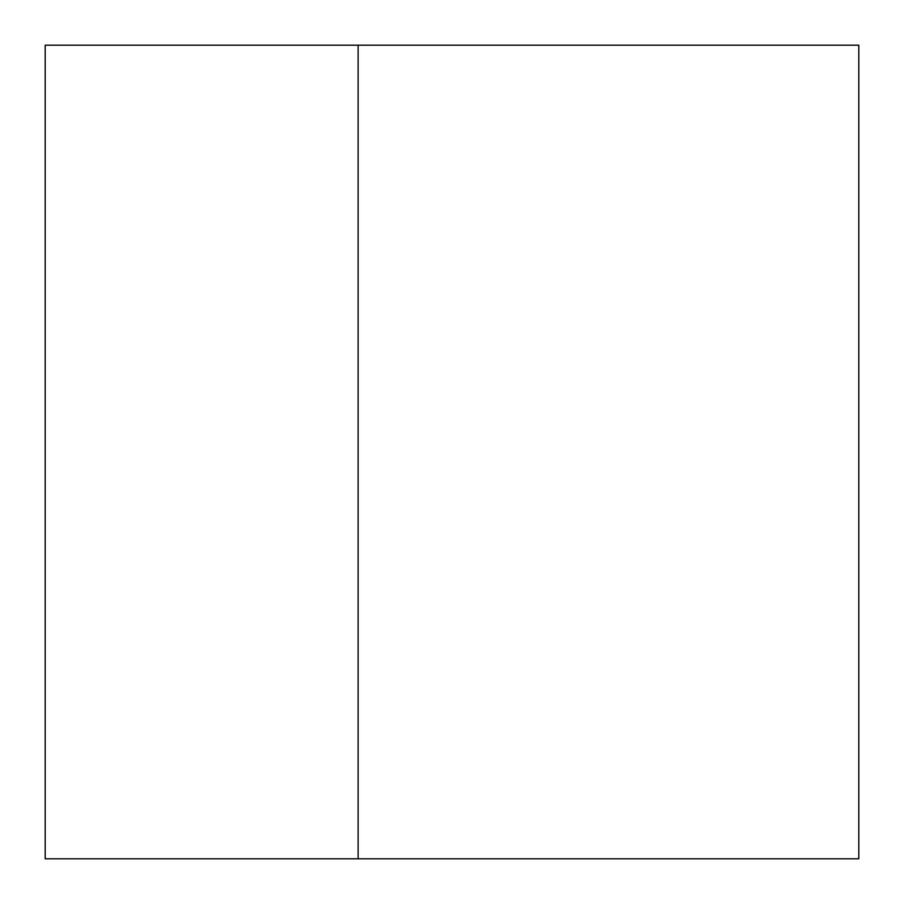 <?xml version="1.0" encoding="UTF-8"?>
<svg xmlns="http://www.w3.org/2000/svg" width="904" height="904" viewBox="0 0 904 904"><rect width="100%" height="100%" fill="white"/><g stroke="black" fill="none" stroke-linecap="round" stroke-linejoin="round"><path stroke-width="1.36" d="M358.12 45.2L45.2 45.2L45.2 858.8L858.8 858.8L858.8 45.2L358.12 45.2L358.12 858.8"/></g></svg>
